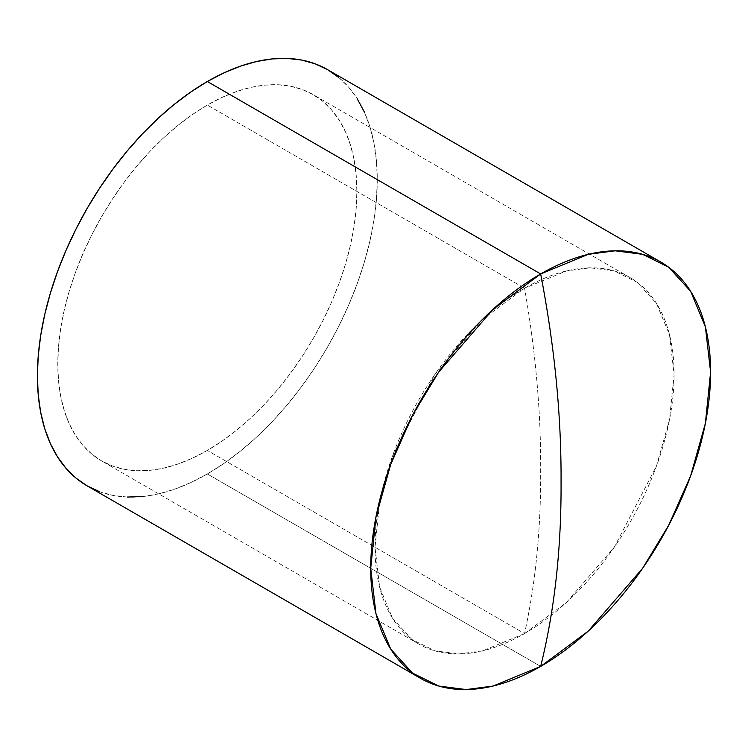<?xml version="1.0" encoding="UTF-8"?>
<svg xmlns="http://www.w3.org/2000/svg" width="748" height="748" viewBox="0 0 748 748"><rect width="100%" height="100%" fill="white"/><g stroke="black" fill="none" stroke-linecap="round" stroke-linejoin="round"><path stroke-width="0.56" stroke-dasharray="3.74 2.81" d="M524.554 633.565L566.432 602.486L614.286 547.227L656.51 465.967L669.497 419.712L674.098 374.552L669.497 334.702L656.51 303.445L637.231 282.295L614.286 270.935L590.088 267.831L566.432 270.935L524.554 288.204C535.624 351.448 540.991 412.111 540.664 470.183C540.991 528.649 535.624 583.113 524.554 633.565L207.336 450.427A211.488 122.102 120 0 0 345.501 264.053A211.488 122.102 120 0 0 313.085 94.585A211.488 122.102 120 0 0 207.336 105.066L524.554 288.204A211.488 122.102 -60 0 1 630.302 277.732A211.488 122.102 -60 0 1 662.719 447.201A211.488 122.102 -60 0 1 524.554 633.565A211.488 122.102 -60 0 1 418.815 644.047A211.488 122.102 -60 0 1 386.389 474.569A211.488 122.102 -60 0 1 524.554 288.204L207.336 105.066A211.488 122.102 120 0 0 69.171 291.43A211.488 122.102 120 0 0 101.597 460.899A211.488 122.102 120 0 0 207.336 450.427L524.554 633.565C535.624 583.113 540.991 528.649 540.664 470.183C540.991 412.111 535.624 351.448 524.554 288.204L482.684 319.284L434.831 374.542L392.606 455.803L379.61 502.067L375.01 547.227L379.61 587.077L392.606 618.334L411.886 639.484L434.831 650.835L459.02 653.939L482.684 650.835L524.554 633.565M87.17 485.873A240.332 138.754 120 0 0 207.336 473.97L540.664 666.412L207.336 473.97L190.684 482.647L174.181 489.342L158.006 494.007L142.307 496.579M127.225 497.055L112.929 495.41L99.531 491.67M338.704 77.418L348.633 87.151L357.207 98.717M364.341 112.004L369.961 126.889L374.009 143.233L376.459 160.867L377.273 179.632L376.459 199.333L374.009 219.8L369.961 240.819L364.341 262.193L357.207 283.716L348.633 305.184L338.704 326.39L327.502 347.119L315.142 367.184L301.753 386.389L287.447 404.556L272.375 421.489L256.667 437.038L240.491 451.063L223.998 463.414L207.336 473.97A240.332 138.754 120 0 0 364.341 262.193A240.332 138.754 120 0 0 327.502 69.611M207.336 105.066L192.675 114.36L178.164 125.225L163.924 137.557L150.105 151.246L136.847 166.149L124.252 182.129L112.471 199.033L101.597 216.686L91.742 234.937L83 253.6L75.455 272.487L69.181 291.43L64.235 310.242L60.663 328.737L58.512 346.745L57.792 364.08L58.512 380.592L60.663 396.113L64.235 410.493L69.181 423.592L75.455 435.289L83 445.471L91.742 454.036L101.597 460.899L112.471 466.004L124.252 469.286L136.847 470.735L150.105 470.324L163.924 468.052L178.164 463.947L192.675 458.057L207.336 450.427L221.997 441.133L236.508 430.259L250.748 417.926L264.568 404.238L277.835 389.334L290.42 373.355L302.211 356.45L313.085 338.797L322.94 320.546L331.682 301.893L339.227 282.996L345.501 264.063L350.447 245.251L354.01 226.747L356.16 208.748L356.88 191.404L356.16 174.892L354.01 159.371L350.447 145L345.501 131.891L339.227 120.194L331.682 110.021L322.94 101.457L313.085 94.585L302.211 89.489L290.42 86.198L277.835 84.748L264.568 85.169L250.748 87.432L236.508 91.537L221.997 97.427L207.336 105.066M630.302 277.732L313.085 94.585M418.815 644.047L101.597 460.899"/><path stroke-width="1.12" d="M660.83 262.052L327.502 69.611A240.332 138.754 120 0 0 207.336 81.513L540.664 273.955A240.332 138.754 -60 0 1 660.83 262.052A240.332 138.754 -60 0 1 697.669 454.634A240.332 138.754 -60 0 1 540.664 666.412C554.614 610.05 561.411 548.565 561.056 481.964C561.411 415.766 554.614 346.436 540.664 273.955L493.082 309.279L438.702 372.074L412.625 415.084L390.718 464.415L375.954 516.98L370.728 568.302L375.954 613.584L390.718 649.096L412.625 673.135L438.702 686.038L466.191 689.562L493.082 686.038L540.664 666.412A240.332 138.754 -60 0 1 420.498 678.314A240.332 138.754 -60 0 1 383.659 485.742A240.332 138.754 -60 0 1 540.664 273.955L207.336 81.513A240.332 138.754 120 0 0 50.331 293.291A240.332 138.754 120 0 0 87.17 485.873L75.978 478.075L66.039 468.341L57.465 456.776L50.34 443.48L44.721 428.595L40.663 412.251L38.223 394.617L37.4 375.861L38.223 356.151L40.663 335.693L44.721 314.665L50.34 293.291L57.465 271.767L66.039 250.299L75.978 229.103L87.17 208.365L99.531 188.3L112.929 169.095L127.225 150.937L142.307 133.995L158.006 118.446L174.181 104.43L190.684 92.079L207.336 81.513L223.998 72.846L240.491 66.142L256.667 61.486L272.375 58.905L287.447 58.438L301.753 60.074L315.142 63.814L327.502 69.611L338.704 77.418M142.307 496.579L127.225 497.055M99.531 491.67L87.17 485.873L420.498 678.314M357.207 98.717L364.341 112.004M540.664 273.955C554.614 346.436 561.411 415.766 561.056 481.964C561.411 548.565 554.614 610.05 540.664 666.412L588.246 631.097L642.625 568.302L668.693 525.292L690.61 475.962L705.373 423.396L710.6 372.074L705.373 326.792L690.61 291.271L668.693 267.242L642.625 254.339L615.127 250.804L588.246 254.339L540.664 273.955"/></g></svg>
